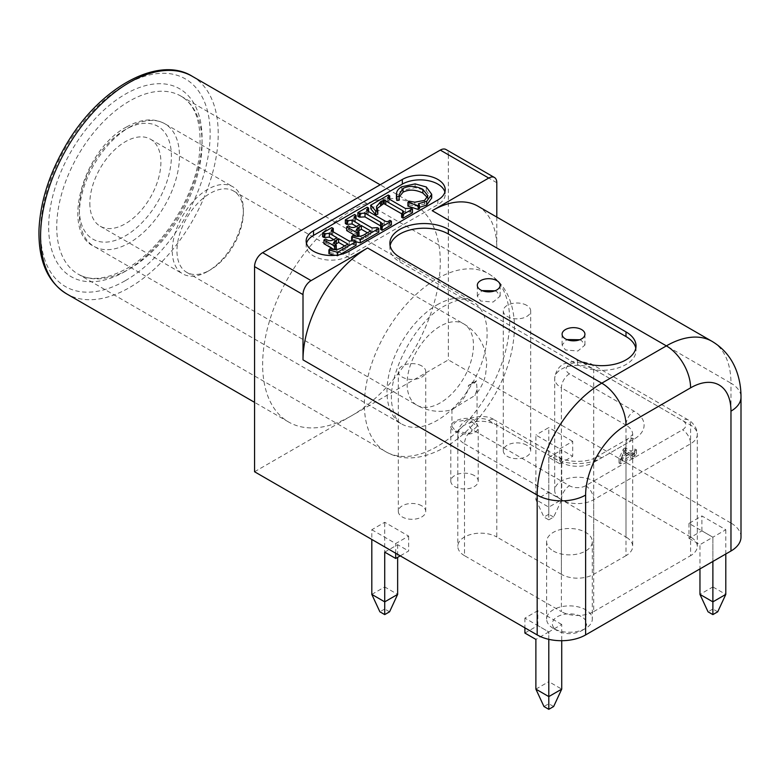 <?xml version="1.0" encoding="UTF-8"?>
<svg xmlns="http://www.w3.org/2000/svg" width="780" height="780" viewBox="0 0 780 780"><rect width="100%" height="100%" fill="white"/><g stroke="black" fill="none" stroke-linecap="round" stroke-linejoin="round"><path stroke-width="0.58" stroke-dasharray="3.9 2.92" d="M553.322 628.397L553.322 628.397A22.835 13.182 180 0 1 546.634 619.076A22.835 13.182 180 0 1 569.478 605.885A22.835 13.182 180 0 1 592.312 619.076A22.835 13.182 180 0 1 585.624 628.397A22.835 13.182 180 0 1 553.322 628.397L557.359 630.727A17.131 9.886 0 0 0 581.587 630.727A17.131 9.886 0 0 0 581.587 616.746A17.131 9.886 0 0 0 557.359 616.746A17.131 9.886 0 0 0 557.359 630.727L553.322 628.397M553.322 551.011A22.835 13.182 -0 0 0 578.214 553.868A22.835 13.182 -0 0 0 592.312 541.681A22.835 13.182 -0 0 0 569.478 528.499A22.835 13.182 -0 0 0 546.634 541.681A22.835 13.182 -0 0 0 553.322 551.011M207.811 271.343L210.151 269.997A46.937 27.095 120 0 0 210.151 269.987A46.937 27.095 120 0 0 243.341 212.511A46.937 27.095 120 0 0 233.62 191.022A46.937 27.095 120 0 0 186.683 218.127A46.937 27.095 120 0 0 186.683 272.317A46.937 27.095 120 0 0 210.151 269.997L207.811 271.343A50.242 29.006 120 0 0 243.341 209.81A50.242 29.006 120 0 0 232.937 186.81A50.242 29.006 120 0 0 194.22 200.265A50.242 29.006 120 0 0 172.282 250.828A50.242 29.006 120 0 0 182.686 273.829A50.242 29.006 120 0 0 207.811 271.343M474.191 420.098C466.333 415.331 450.177 421.239 450.801 426.358C449.962 434.343 479.047 438.769 478.208 426.348L474.191 420.098M455.618 431.038L469.306 433.543L477.067 426.455L469.306 419.367L455.618 421.873L451.942 426.455L455.618 431.038M476.444 380.776A45.679 26.374 180 0 1 473.47 382.668L471.695 383.692A45.679 26.374 180 0 1 468.409 385.408C469.024 400.569 442.387 416.471 455.618 407.238L474.854 395.528L477.067 389.649L476.444 380.776A12.558 7.254 180 0 1 468.409 385.408M186.683 272.317L416.812 405.181A46.937 27.095 -60 0 1 409.617 367.575A46.937 27.095 -60 0 1 440.281 326.215A46.937 27.095 -60 0 1 463.749 323.885A46.937 27.095 -60 0 1 470.944 361.501A46.937 27.095 -60 0 1 440.281 402.851A46.937 27.095 -60 0 1 416.812 405.181C427.976 411.382 439.715 412.893 452.029 409.734L455.618 407.238M559.786 448.822L572.705 441.363L572.705 456.281L559.786 463.739L559.786 448.822L535.88 435.026L535.88 499.678L548.798 492.219L548.798 427.567L535.88 435.026M688.974 523.409L688.974 538.327L701.893 530.868L712.881 537.206L725.8 529.747L701.893 515.95L688.974 523.409L712.881 537.206L712.881 586.94L725.8 594.399M725.8 529.747L725.8 553.995M701.893 530.868L701.893 515.95M688.974 538.327L699.962 544.664L699.962 568.913M712.881 561.454L712.881 537.206L699.962 544.664M548.798 519.87L553.644 517.072L561.727 499.678L548.798 507.136L535.88 499.678L543.962 517.072L548.798 519.87L548.798 457.402L559.786 463.739M548.798 639.327L548.798 631.937L561.727 624.478L561.727 640.712M371.806 529.747L395.704 543.553L408.632 536.094L384.725 522.288L371.806 529.747L371.806 539.448M395.704 553.244L395.704 543.553M371.806 594.399L384.725 586.94L384.725 522.288M408.632 536.094L408.632 551.011L400.228 555.857M384.725 552.123L397.644 544.664L408.632 551.011M397.644 544.664L397.644 557.349M389.571 611.803L384.725 609.005L384.725 586.94L397.644 594.399M561.727 624.478L537.82 610.682L524.901 618.14L548.798 631.937L548.798 681.671L561.727 689.13M524.901 633.058L537.82 625.599L548.798 631.937L535.88 639.395M537.82 625.599L537.82 610.682M579.755 339.748L581.587 340.626L584.932 345.072L577.883 351.01L565.442 349.947L562.087 345.072L566.767 339.553M494.969 290.803L496.802 291.671L500.146 296.127L493.096 302.065L480.656 301.002L477.311 296.127L481.981 290.599M717.727 611.803L712.881 609.005L712.881 586.94L699.962 594.399M712.881 609.005L708.035 611.803M553.644 706.524L548.798 703.736L543.962 706.524M535.88 689.13L548.798 681.671L548.798 703.736M384.725 609.005L379.88 611.803M524.901 618.14L524.901 627.832M553.644 517.072L548.798 514.274L548.798 492.219L561.727 499.678L561.727 449.943L572.705 456.281M548.798 514.274L543.962 517.072M548.798 457.402L561.727 449.943M572.705 441.363L548.798 427.567M629.187 452.195L621.904 456.398L625.053 449.806L629.187 452.195L629.187 456.856L625.053 454.467L621.904 461.058L629.187 456.856M625.053 449.806L625.053 454.467M621.904 456.398L621.904 461.058M625.277 447.827L623.454 448.88L619.027 458.406L620.363 459.176L630.825 453.141L632.619 454.174L634.442 453.122L632.639 452.088L636.509 449.855L634.871 448.909L631.01 451.142L625.277 447.827L625.277 452.498L631.01 455.803L634.871 453.57L636.509 454.516L632.639 456.748L634.442 457.782L632.619 458.835L630.825 457.802L620.363 463.837L619.027 463.066L623.454 453.541L625.277 452.498M631.01 451.142L631.01 455.803M623.454 448.88L623.454 453.541M619.027 458.406L619.027 463.066M620.363 459.176L620.363 463.837M630.825 453.141L630.825 457.802M632.619 454.174L632.619 458.835M634.442 453.122L634.442 457.782M632.639 452.088L632.639 456.748M636.509 449.855L636.509 454.516M634.871 448.909L634.871 453.57M421.707 365.927A13.699 7.907 -0 0 0 406.78 364.221A13.699 7.907 -0 0 0 398.317 371.524A13.699 7.907 -0 0 0 412.015 379.441A13.699 7.907 -0 0 0 425.724 371.524A13.699 7.907 -0 0 0 421.707 365.927M421.707 505.791A13.699 7.907 -0 0 0 406.78 504.075A13.699 7.907 -0 0 0 398.317 511.387A13.699 7.907 -0 0 0 412.015 519.295A13.699 7.907 -0 0 0 425.724 511.387A13.699 7.907 -0 0 0 421.707 505.791M526.675 305.331A13.699 7.907 -0 0 0 511.748 303.615A13.699 7.907 -0 0 0 503.285 310.918A13.699 7.907 -0 0 0 516.994 318.835A13.699 7.907 -0 0 0 530.692 310.918A13.699 7.907 -0 0 0 526.675 305.331M526.675 445.185A13.699 7.907 -0 0 0 511.748 443.469A13.699 7.907 -0 0 0 503.285 450.781A13.699 7.907 -0 0 0 516.994 458.689A13.699 7.907 -0 0 0 530.692 450.781A13.699 7.907 -0 0 0 526.675 445.185M474.191 475.488A13.699 7.907 -0 0 0 459.264 473.772A13.699 7.907 -0 0 0 450.801 481.084A13.699 7.907 -0 0 0 464.5 488.992A13.699 7.907 -0 0 0 478.208 481.084A13.699 7.907 -0 0 0 474.191 475.488M356.041 241.722L353.925 241.137M351.663 240.513L352.599 239.323L352.599 235.589M352.599 239.323C357.503 240.815 361.784 240.269 365.44 237.685L370.675 234.663L370.675 230.929M370.675 234.663L367.439 232.801M357.903 231.348L356.401 233.201L359.034 235.745M357.971 236.35L357.328 236.34M357.328 236.72L356.567 236.281M346.7 230.588L348.406 229.612L348.406 225.878M348.406 229.612L349.343 230.149C351.644 231.748 354.208 231.641 357.035 229.837L359.677 228.306L359.677 224.582M359.677 228.306L356.431 226.444M345.355 223.538L354.578 218.215L354.578 214.49M354.578 218.215L356.041 218.741M356.041 219.063L354.013 220.759L355.553 222.183L372.021 231.699L377.335 231.358L377.335 227.624M377.335 231.358L378.797 232.206M401.632 217.328L403.845 215.504L401.632 213.759M376.847 208.748L376.389 210.58L377.783 214.178M370.851 208.826L388.255 198.773L388.255 195.039M388.255 198.773L389.717 199.407M389.717 199.621L387.572 201.338L389.015 202.732L405.483 212.238L411.011 211.916L411.011 208.182M411.011 211.916L412.474 212.755M407.911 206.076L409.081 204.886L409.081 201.152M409.081 204.886L414.804 205.91L414.804 202.186M414.804 205.91L424.573 204.126L427.889 199.495L427.459 197.574M399.175 196.93L399.175 200.245M396.425 198.227L396.454 193.869M396.454 197.603C396.64 194.766 398.414 192.397 401.768 190.495L415.116 187.619L426.29 190.71L431.701 198.003M419.435 207.373L418.382 207.499L418.382 203.775M418.382 207.499L419.435 208.738M380.64 229.447L382.6 227.721L380.64 225.927M357.874 216.314L367.156 210.951L367.156 207.226M367.156 210.951L368.618 211.565M368.618 211.799L366.561 213.535L368.209 215.056L384.189 224.289C386.09 225.605 387.748 225.683 389.152 224.533L389.912 224.094L389.912 220.36M389.912 224.094L391.385 224.942M340.022 254.592L337.526 256.035L335 255.333M337.526 256.035L337.526 255.04M328.906 253.656L329.843 252.457L329.843 248.732M329.843 252.457C334.747 253.958 339.027 253.412 342.683 250.819L347.909 247.796L347.909 244.072M347.909 247.796L344.682 245.934M335.137 244.481L333.645 246.343L336.268 248.878M335.215 249.493L334.571 249.483M334.571 249.863L333.811 249.424M323.944 243.73L325.64 242.746L325.64 239.021M325.64 242.746L326.586 243.292C328.877 244.881 331.451 244.784 334.279 242.97L336.911 241.449L336.911 237.724M336.911 241.449L333.674 239.577M322.598 236.681L331.812 231.358L331.812 227.624M331.812 231.358L333.284 231.874M333.284 232.206L331.256 233.893L332.797 235.326L349.264 244.832L354.578 244.491L354.578 240.766M354.578 244.491L356.041 245.339M306.481 243.321A25.126 14.508 -0 0 0 306.15 245.651A25.126 14.508 -0 0 0 321.662 259.058A25.126 14.508 -0 0 0 349.04 255.908L437.863 204.633A25.126 14.508 -0 0 0 445.214 194.376A25.126 14.508 -0 0 0 444.892 192.046M496.802 182.725L448.354 154.752A11.417 6.591 120 0 0 445.994 149.526M477.886 206.164A91.358 52.748 -60 0 1 496.802 247.991L730.967 383.185A91.358 52.748 120 0 0 712.042 341.357M496.802 217.094L496.802 247.991M569.478 373.854A11.417 6.591 120 0 0 561.395 387.845A22.835 13.182 180 0 1 554.707 378.514A22.835 13.182 180 0 1 568.805 366.337A22.835 13.182 180 0 1 593.697 369.194L690.592 425.139A22.835 13.182 180 0 1 697.281 434.46A22.835 13.182 180 0 1 690.592 443.781L593.697 499.726A22.835 13.182 180 0 1 561.395 499.726L464.5 443.781L464.5 555.672L561.395 611.608L561.395 499.726A22.835 13.182 180 0 1 554.707 490.406A22.835 13.182 180 0 1 568.805 478.218A22.835 13.182 180 0 1 593.697 481.084L593.697 369.194A11.417 6.591 120 0 0 591.337 363.968A11.417 6.591 120 0 0 585.624 364.533A11.417 6.591 -0 0 0 569.478 364.533A11.417 6.591 -0 0 0 569.478 373.854L634.072 411.148A34.261 19.783 180 0 1 634.072 439.12L601.77 457.772A34.261 19.783 180 0 1 553.322 457.772L488.728 420.478A11.417 6.591 -0 0 0 472.582 420.478A11.417 6.591 -0 0 0 472.582 429.799L569.478 485.745A11.417 6.591 -0 0 0 585.624 485.745L682.519 429.799A11.417 6.591 -0 0 0 682.519 420.478L585.624 364.533M585.624 485.745A11.417 6.591 -120 0 1 593.697 499.726L593.697 611.608A22.835 13.182 180 0 1 561.395 611.608M593.697 611.608L690.592 555.672L690.592 443.781A11.417 6.591 -120 0 0 682.519 429.799M554.707 490.406L554.707 378.514C555.506 371.456 558.626 366.551 564.086 363.792L577.658 360.506L591.337 363.968L688.223 419.913A11.417 6.591 120 0 1 690.592 425.139L690.592 537.02A22.835 13.182 180 0 1 697.281 546.351A22.835 13.182 180 0 1 690.592 555.672M690.592 537.02L593.697 481.084M634.072 439.12A11.417 6.591 -120 0 0 628.358 438.555A11.417 6.591 -120 0 0 625.999 443.781L625.999 555.672A22.835 13.182 -0 0 0 632.687 546.351A22.835 13.182 -0 0 0 625.999 537.02L625.999 425.139L561.395 387.845L561.395 499.726L625.999 537.02M741 537.02A34.261 19.783 -0 0 0 730.967 523.039L730.967 383.185A34.261 19.783 -0 0 1 741 397.166M254.563 471.754L448.354 359.873L730.967 523.039M625.999 555.672L593.697 574.314L593.697 462.433L625.999 443.781A22.835 13.182 -0 0 0 632.687 434.46A22.835 13.182 -0 0 0 625.999 425.139A11.417 6.591 120 0 1 634.072 411.148M553.322 457.772A11.417 6.591 -60 0 1 559.036 457.207A11.417 6.591 -60 0 1 561.395 462.433L561.395 574.314A22.835 13.182 -0 0 0 593.697 574.314M561.395 574.314L496.802 537.02L496.802 425.139L561.395 462.433A22.835 13.182 -0 0 0 593.697 462.433A11.417 6.591 -120 0 1 596.066 457.207L628.358 438.555L632.687 434.46L632.687 546.351M464.5 555.672A22.835 13.182 180 0 1 457.811 546.351A22.835 13.182 180 0 1 471.91 534.163A22.835 13.182 180 0 1 496.802 537.02M390.117 245.651A34.261 19.783 -0 0 0 389.873 247.991A34.261 19.783 -0 0 0 399.906 261.973L577.551 364.533A34.261 19.783 -0 0 0 614.884 368.823A34.261 19.783 -0 0 0 636.032 350.552A34.261 19.783 -0 0 0 635.788 348.212M89.846 203.239A50.242 29.006 120 0 0 100.249 226.239A50.242 29.006 120 0 0 150.491 197.223A50.242 29.006 120 0 0 150.491 139.21A50.242 29.006 120 0 0 111.774 152.666A50.242 29.006 120 0 0 89.846 203.239M351.458 415.818A125.609 72.52 120 0 0 440.281 261.973A125.609 72.52 120 0 0 414.268 204.467A125.609 72.52 120 0 0 288.649 276.998A125.609 72.52 120 0 0 288.659 422.038A125.609 72.52 120 0 0 351.458 415.818M448.354 154.752L448.354 359.873M473.47 382.668A1.258 0.722 120 0 0 472.582 382.151A1.258 0.722 120 0 0 471.695 383.692M365.44 237.685L365.44 233.951M358.381 235.375L358.381 231.641M349.343 230.149L349.343 226.424M357.035 229.837L357.035 226.102M355.456 219.404L355.456 218.4M355.553 222.183L355.553 218.458M372.021 231.699L372.021 227.965M376.516 231.826L376.516 228.101M402.5 216.83L402.5 213.096M402.675 214.364L402.675 212.999M388.957 200.06L388.957 198.968M389.015 202.732L389.015 198.998M405.483 212.238L405.483 208.514M410.251 212.355L410.251 208.621M424.573 204.126L424.573 200.401M401.768 190.495L401.768 186.761M415.116 187.619L415.116 183.885M426.29 190.71L426.29 186.976M381.361 229.037L381.361 225.303M367.858 212.238L367.858 211.117M368.209 215.056L368.209 211.331M384.189 224.289L384.189 220.555M389.152 224.533L389.152 220.798M342.683 250.819L342.683 247.094M335.624 248.508L335.624 244.784M326.586 243.292L326.586 239.557M334.279 242.97L334.279 239.245M332.699 232.537L332.699 231.543M332.797 235.326L332.797 231.601M349.264 244.832L349.264 241.108M353.759 244.969L353.759 241.244M437.863 199.972L437.863 204.633M349.04 251.248L349.04 255.908M697.281 546.351L697.281 434.46C697.73 427.606 690.934 420.829 688.223 419.913A11.417 6.591 120 0 0 682.519 420.478M601.77 457.772A11.417 6.591 -120 0 0 596.066 457.207C588.169 462.745 566.933 462.745 559.036 457.207L494.442 419.913A11.417 6.591 -60 0 1 496.802 425.139A22.835 13.182 180 0 0 471.91 422.282A22.835 13.182 180 0 0 457.811 434.46A22.835 13.182 180 0 0 464.5 443.781A11.417 6.591 -60 0 1 472.582 429.799M561.395 499.726A11.417 6.591 -60 0 1 569.478 485.745M488.728 420.478A11.417 6.591 -60 0 1 494.442 419.913C489.548 416.403 482.079 415.662 472.046 417.69C467.581 419.289 464.627 420.937 463.174 422.623C459.644 426.026 457.86 429.965 457.811 434.46L457.811 546.351M399.906 257.312L399.906 261.973M577.551 359.873L577.551 364.533M125.375 129.578A65.091 37.576 120 0 0 85.508 232.303A65.091 37.576 120 0 0 165.233 186.284A65.091 37.576 120 0 0 125.375 129.578M129.412 127.247A70.795 40.872 -60 0 1 164.804 123.737A70.795 40.872 -60 0 1 175.656 180.472A70.795 40.872 -60 0 1 129.412 242.863A70.795 40.872 -60 0 1 94.01 246.363A70.795 40.872 -60 0 1 83.158 189.637A70.795 40.872 -60 0 1 129.412 127.247M437.053 304.863A70.795 40.872 -60 0 1 472.446 301.353A70.795 40.872 -60 0 1 483.298 358.088A70.795 40.872 -60 0 1 437.053 420.478A70.795 40.872 -60 0 1 401.651 423.979A70.795 40.872 -60 0 1 390.799 367.253A70.795 40.872 -60 0 1 437.053 304.863M125.375 271.294A108.478 62.634 -60 0 1 58.939 176.787A108.478 62.634 -60 0 1 191.802 100.084A108.478 62.634 -60 0 1 125.375 271.294M129.412 268.964A102.775 59.338 120 0 0 196.55 178.405A102.775 59.338 120 0 0 180.794 96.047A102.775 59.338 120 0 0 78.019 155.386A102.775 59.338 120 0 0 78.019 274.053A102.775 59.338 120 0 0 129.412 268.964M125.375 280.625A119.906 69.225 120 0 0 198.793 91.377A119.906 69.225 120 0 0 51.948 176.163A119.906 69.225 120 0 0 125.375 280.625M437.053 446.579A102.775 59.338 -60 0 1 385.661 451.669A102.775 59.338 -60 0 1 369.915 369.32A102.775 59.338 -60 0 1 437.053 278.752A102.775 59.338 -60 0 1 488.436 273.663A102.775 59.338 -60 0 1 504.192 356.021A102.775 59.338 -60 0 1 437.053 446.579M192.211 76.274A125.609 72.52 -60 0 1 218.224 133.77A125.609 72.52 -60 0 1 129.412 287.615A125.609 72.52 -60 0 1 66.602 293.836M546.634 541.681L546.634 619.076M592.312 541.681L592.312 619.076M243.341 212.511L243.341 209.81M451.942 409.724L451.942 426.455M477.067 389.649L477.067 426.455M581.587 630.727L585.624 628.397M233.62 191.022L463.749 323.885C473.762 329.843 480.675 338.325 484.477 349.333L486.837 363.041L485.54 375.034C483.639 382.775 480.07 389.61 474.854 395.528M425.724 511.387L425.724 371.524M398.317 511.387L398.317 371.524M530.692 450.781L530.692 310.918M503.285 450.781L503.285 310.918M478.208 481.084L478.208 426.358M450.801 481.084L450.801 426.358M356.401 229.476L356.401 233.201M354.013 217.025L354.013 220.759M403.845 211.78L403.845 215.504M376.389 206.846L376.389 210.58M387.572 197.603L387.572 201.338M427.889 195.761L427.889 199.495M398.96 194.825L398.96 198.559M382.6 223.987L382.6 227.721M366.561 209.81L366.561 213.535M333.645 242.609L333.645 246.343M331.256 230.168L331.256 233.893M445.214 189.716L445.214 194.376M306.15 240.991L306.15 245.651M477.311 285.285L477.311 296.127M500.146 285.285L500.146 296.127M562.087 334.23L562.087 345.072M584.932 334.23L584.932 345.072M389.873 243.321L389.873 247.991M636.032 345.881L636.032 350.552M100.249 226.239L182.686 273.829M150.491 139.21L232.937 186.81M126.555 126.965C141.121 118.833 153.865 117.76 164.804 123.737L472.446 301.353L467.503 299.656C462.365 298.457 454.877 300.466 445.048 305.653C414.94 320.911 386.266 376.652 392.145 405.639C394.075 416.003 397.244 422.116 401.651 423.979L94.01 246.363C60.294 231.007 83.207 149.624 126.555 126.965M126.555 268.681C160.134 250.185 192.787 200.811 198.9 158.652C202.839 126.243 196.804 105.378 180.794 96.047L488.436 273.663C496.792 278.587 503.197 285.626 507.643 294.791C512.675 305.419 514.898 317.548 514.322 331.207C513.211 352.979 506.405 374.692 493.906 396.367C481.621 417.222 466.635 433.427 448.948 445C424.456 459.595 403.357 461.819 385.661 451.669L78.019 274.053C90.246 281.317 106.421 279.523 126.555 268.681M414.268 204.467L380.172 184.792M288.659 422.038L254.563 402.353"/><path stroke-width="1.17" d="M725.8 553.995L725.8 594.399L712.881 601.858L699.962 594.399L699.962 568.913M699.962 594.399L708.035 611.803L712.881 614.601L712.881 561.454M561.727 640.712L561.727 689.13L548.798 696.589L548.798 639.327M371.806 539.448L371.806 594.399L384.725 601.858L384.725 552.123L395.704 558.47L395.704 553.244M397.644 557.349L397.644 594.399L384.725 601.858L384.725 614.601L389.571 611.803L397.644 594.399M566.767 339.553L579.755 339.748M481.981 290.599L494.969 290.803M712.881 614.601L717.727 611.803L725.8 594.399M548.798 709.322L543.962 706.524L535.88 689.13L548.798 696.589L548.798 709.322L553.644 706.524L561.727 689.13M524.901 627.832L524.901 633.058L535.88 639.395L535.88 689.13M384.725 614.601L379.88 611.803L371.806 594.399M400.228 555.857L395.704 558.47M360.282 239.168L351.663 236.788L352.599 235.589C357.503 237.091 361.784 236.545 365.44 233.951L370.675 230.929L361.374 225.566L356.401 229.476L359.034 232.011L357.328 232.996L346.7 226.863L348.406 225.878L349.343 226.424C351.644 228.014 354.208 227.916 357.035 226.102L359.677 224.582L352.131 220.223L346.817 220.652L345.355 219.814L354.578 214.49L356.041 215.329L354.013 217.025L355.553 218.458L372.021 227.965L377.335 227.624L378.797 228.472L360.282 239.168L360.282 242.892L356.041 241.722M353.925 241.137L351.663 240.513L351.663 236.788M367.439 232.801L361.374 229.291L361.374 225.566M361.374 229.291L357.903 231.348M357.971 236.35L359.034 235.745L359.034 232.011M357.328 236.34L357.328 232.996M356.567 236.281L346.7 230.588L346.7 226.863M356.431 226.444L352.131 223.957L346.817 224.386L346.817 220.652M346.817 224.386L345.355 223.538L345.355 219.814M356.041 218.741L356.041 215.329M360.282 242.892L378.797 232.206L378.797 228.472M403.104 214.441L401.632 213.593L403.845 211.78L402.675 210.629L384.286 200.109L380.581 201.62L376.389 206.846L377.783 210.454L375.716 211.039L370.851 205.091L388.255 195.039L389.717 195.887L387.572 197.603L389.015 198.998L405.483 208.514L411.011 208.182L412.474 209.03L403.104 214.441L403.104 218.176L401.632 217.328L401.632 213.593M401.632 213.759L384.286 203.833L384.286 200.109M384.286 203.833L383.37 203.843L383.37 200.119M383.37 203.843L376.847 208.748M375.716 211.039L375.716 214.763L377.783 214.178L377.783 210.454M375.716 214.763L370.851 208.826L370.851 205.091M389.717 199.407L389.717 195.887M403.104 218.176L412.474 212.755L412.474 209.03M418.187 205.735L407.911 202.351L409.081 201.152L414.804 202.186L424.573 200.401L427.889 195.761L422.867 189.335C415.555 185.767 408.954 185.474 403.046 188.468L398.96 194.825L399.175 196.521L396.835 196.765L396.454 193.869C396.64 191.032 398.414 188.662 401.768 186.761L415.116 183.885L426.29 186.976L431.701 194.278L426.699 201.289L418.382 203.775L419.435 205.013L418.187 205.735L418.187 209.469L407.911 206.076L407.911 202.351M427.459 197.574L422.867 193.07C415.555 189.491 408.954 189.208 403.046 192.192L399.175 196.93M396.835 196.765L396.835 200.499L399.175 200.245L399.175 196.521M396.425 198.227L396.454 193.869M396.835 200.499L396.454 197.603M431.701 194.278L431.701 198.003L426.699 205.023L419.435 207.373M418.187 209.469L419.435 208.738L419.435 205.013M382.102 226.57L380.64 225.722L382.6 223.987L380.62 222.193L365.011 213.174L359.346 213.428L357.874 212.579L367.156 207.226L368.618 208.065L366.561 209.81L368.209 211.331L384.189 220.555C386.09 221.871 387.748 221.959 389.152 220.798L389.912 220.36L391.385 221.208L382.102 226.57L382.102 230.295L380.64 229.447L380.64 225.722M380.62 222.193L380.62 225.917L365.011 216.908L359.346 217.152L359.346 213.428M359.346 217.152L357.874 216.314L357.874 212.579M368.618 211.565L368.618 208.065M382.102 230.295L391.385 224.942L391.385 221.208M337.526 252.301L328.906 249.922L329.843 248.732C334.747 250.234 339.027 249.688 342.683 247.094L347.909 244.072L338.618 238.7L333.645 242.609L336.268 245.154L334.571 246.139L323.944 239.996L325.64 239.021L326.586 239.557C328.877 241.156 331.451 241.049 334.279 239.245L336.911 237.724L329.375 233.366L324.061 233.795L322.598 232.947L331.812 227.624L333.284 228.472L331.256 230.168L332.797 231.601L349.264 241.108L354.578 240.766L356.041 241.615L337.526 252.301L337.526 255.04M335 255.333L328.906 253.656L328.906 249.922M344.682 245.934L338.618 242.434L338.618 238.7M338.618 242.434L335.137 244.481M335.215 249.493L336.268 248.878L336.268 245.154M334.571 249.483L334.571 246.139M333.811 249.424L323.944 243.73L323.944 239.996M333.674 239.577L329.375 237.101L324.061 237.53L324.061 233.795M324.061 237.53L322.598 236.681L322.598 232.947M333.284 231.874L333.284 228.472M340.022 254.592L356.041 245.339L356.041 241.615M402.334 179.458A25.126 14.508 180 0 1 429.712 176.309A25.126 14.508 180 0 1 445.214 189.716A25.126 14.508 180 0 1 437.863 199.972L349.04 251.248A25.126 14.508 180 0 1 321.662 254.397A25.126 14.508 180 0 1 306.15 240.991A25.126 14.508 180 0 1 313.511 230.734L402.334 179.458L402.334 184.119L313.511 235.404A25.126 14.508 -0 0 0 306.481 243.321M444.892 192.046A25.126 14.508 -0 0 0 427.801 180.57A25.126 14.508 -0 0 0 402.334 184.119M585.624 495.066A57.096 32.965 -60 0 1 625.999 425.139L690.592 387.845A57.096 32.965 -60 0 1 730.967 411.148A34.261 19.783 -0 0 0 741 397.166C741.049 387.397 739.352 378.154 735.93 369.437C731.084 357.347 723.118 347.987 712.042 341.357L477.886 206.164A91.358 52.748 -60 0 0 432.208 210.688L488.728 178.054A11.417 6.591 -60 0 1 494.442 177.489L445.994 149.526A11.417 6.591 120 0 0 440.281 150.091L262.636 252.652A11.417 6.591 120 0 0 254.563 266.633L303.01 294.606A11.417 6.591 -60 0 1 311.084 280.615L367.604 247.982L601.77 383.175A91.358 52.748 120 0 0 537.176 495.066L537.176 634.92A34.261 19.783 -0 0 0 585.624 634.92L585.624 495.066A34.261 19.783 180 0 1 537.176 495.066L303.01 359.873L303.01 294.606M494.442 177.489A11.417 6.591 -60 0 1 496.802 182.725L496.802 217.094M399.906 257.312A34.261 19.783 180 0 1 389.873 243.321A34.261 19.783 180 0 1 411.021 225.049A34.261 19.783 180 0 1 448.354 229.339L625.999 331.9A34.261 19.783 180 0 1 636.032 345.881A34.261 19.783 180 0 1 614.884 364.162A34.261 19.783 180 0 1 577.551 359.873L399.906 257.312M303.01 359.873A91.358 52.748 -60 0 1 367.604 247.982M480.656 289.945A11.417 6.591 180 0 1 477.311 285.285A11.417 6.591 180 0 1 488.728 278.684A11.417 6.591 180 0 1 500.146 285.285A11.417 6.591 180 0 1 493.096 291.369A11.417 6.591 180 0 1 480.656 289.945M565.442 338.89A11.417 6.591 180 0 1 562.087 334.23A11.417 6.591 180 0 1 573.514 327.639A11.417 6.591 180 0 1 584.932 334.23A11.417 6.591 180 0 1 577.883 340.324A11.417 6.591 180 0 1 565.442 338.89M730.967 411.148L730.967 551.011A34.261 19.783 -0 0 0 741 537.02L741 397.166M730.967 551.011L585.624 634.92M537.176 634.92L254.563 471.754L254.563 266.633M635.788 348.212A34.261 19.783 -0 0 0 625.999 336.56L448.354 234A34.261 19.783 -0 0 0 412.912 229.3A34.261 19.783 -0 0 0 390.117 245.651M358.995 230.666L358.995 226.941M352.131 223.957L352.131 220.223M347.461 224.016L347.461 220.282M355.456 218.4L355.456 215.67M402.675 212.999L402.675 210.629M385.778 204.604L385.778 200.87M381.869 204.604L381.869 200.87M380.581 205.345L380.581 201.62M388.957 198.968L388.957 196.326M422.867 193.07L422.867 189.335M403.046 192.192L403.046 188.468M426.699 205.023L426.699 201.289M365.011 216.908L365.011 213.174M360.067 216.743L360.067 213.008M367.858 211.117L367.858 208.514M336.229 243.809L336.229 240.074M329.375 237.101L329.375 233.366M324.704 237.149L324.704 233.425M332.699 231.543L332.699 228.813M313.511 230.734L313.511 235.404M440.281 150.091L488.728 178.054M311.084 280.615L262.636 252.652M432.208 210.688L666.374 345.881L601.77 383.175A34.261 19.783 -120 0 1 625.999 425.139M690.592 387.845A34.261 19.783 -120 0 0 666.374 345.881A91.358 52.748 120 0 1 712.042 341.357M448.354 229.339L448.354 234M625.999 331.9L625.999 336.56M66.602 293.836A125.609 72.52 -60 0 1 66.602 148.795A125.609 72.52 -60 0 1 192.211 76.274C157.297 54.376 96.759 89.427 64.174 148.18C48.652 175.666 40.267 202.761 39 229.466C38.22 260.413 47.424 281.873 66.602 293.836L254.563 402.353M380.172 184.792L192.211 76.274"/></g></svg>
